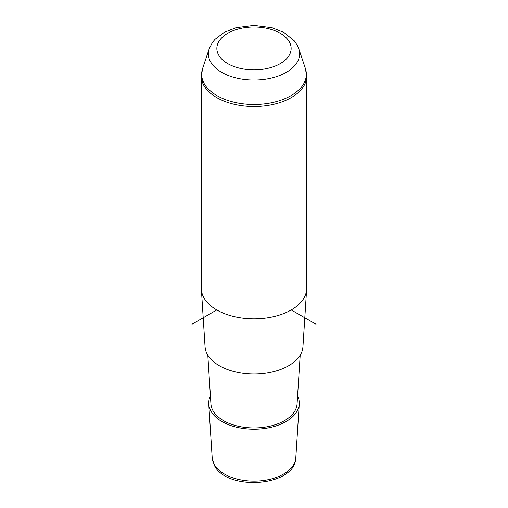 <?xml version="1.0" encoding="UTF-8"?>
<svg xmlns="http://www.w3.org/2000/svg" width="508" height="508" viewBox="0 0 508 508"><rect width="100%" height="100%" fill="white"/><g stroke="black" fill="none" stroke-linecap="round" stroke-linejoin="round"><path stroke-width="0.76" d="M297.574 395.948A45.288 26.143 180 0 1 299.256 404.031A45.288 26.143 180 0 1 259.607 429.012A45.288 26.143 180 0 1 210.547 410.426A45.288 26.143 180 0 1 208.744 404.031A45.288 26.143 180 0 1 210.426 395.948M300.196 355.124L297.059 403.987A43.091 24.879 180 0 1 259.334 427.749A43.091 24.879 180 0 1 212.655 410.07A43.091 24.879 180 0 1 210.941 403.987L207.804 355.124M306.61 289.566L302.933 346.799A48.965 28.27 180 0 1 260.064 373.805A48.965 28.27 180 0 1 207.016 353.714A48.965 28.27 180 0 1 205.067 346.799L201.39 289.566A52.642 30.391 0 0 0 203.486 297.002A52.642 30.391 0 0 0 260.521 318.605A52.642 30.391 0 0 0 306.61 289.566A52.642 30.391 0 0 0 306.642 288.442L306.642 76.13A52.642 30.391 180 0 1 261.487 106.216A52.642 30.391 180 0 1 203.486 84.69A52.642 30.391 180 0 1 201.359 76.13L201.359 288.442A52.642 30.391 0 0 0 201.39 289.566M216.776 309.937L191.96 324.263M291.224 309.937L316.039 324.263M295.796 457.879C295.186 486.981 225.977 491.49 214.16 464.871L212.204 457.879A41.827 24.149 0 0 0 213.868 463.779A41.827 24.149 0 0 0 259.182 480.943A41.827 24.149 0 0 0 295.796 457.879L299.256 404.031M289.636 42.412A37.135 21.444 180 0 1 264.458 69.025A37.135 21.444 180 0 1 218.364 54.489A37.135 21.444 180 0 1 243.542 27.877A37.135 21.444 180 0 1 289.636 42.412M209.213 48.774L212.395 42.526L214.954 39.389L224.161 32.404L236.061 27.699L253.975 25.4L272.098 27.743L283.934 32.455L294.399 40.938L297.459 45.606L298.787 48.774A45.612 26.333 180 0 1 264.757 79.35A45.612 26.333 180 0 1 210.236 61.176A45.612 26.333 180 0 1 209.213 48.774L202.603 68.548L201.359 76.13M298.787 48.774L305.397 68.548A52.343 30.22 180 0 1 266.338 103.645A52.343 30.22 180 0 1 203.771 82.785A52.343 30.22 180 0 1 202.603 68.548M212.204 457.879L208.744 404.031M305.397 68.548L306.642 76.13"/></g></svg>
